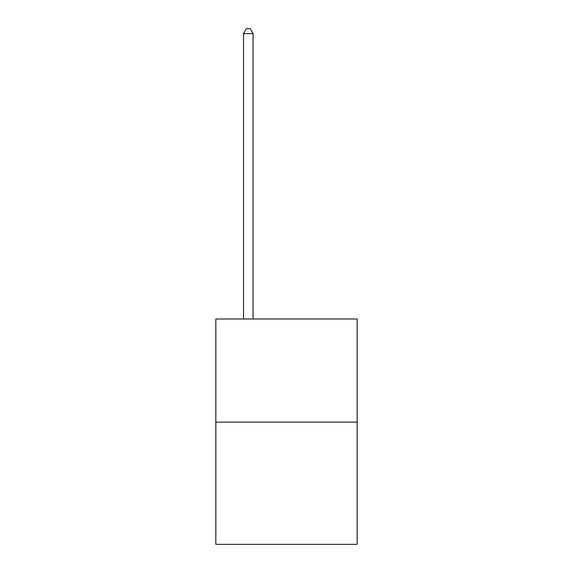 <?xml version="1.0" encoding="UTF-8"?>
<svg xmlns="http://www.w3.org/2000/svg" width="573" height="573" viewBox="0 0 573 573"><rect width="100%" height="100%" fill="white"/><g stroke="black" fill="none" stroke-linecap="round" stroke-linejoin="round"><path stroke-width="0.86" d="M357.158 422.129L357.158 319.003L215.842 319.003L215.842 544.35L357.158 544.35L357.158 422.129L215.842 422.129M253.08 319.003L253.08 33.614L243.532 33.614L243.532 319.003M243.532 33.614L246.397 28.65L250.215 28.65L253.08 33.614"/></g></svg>
